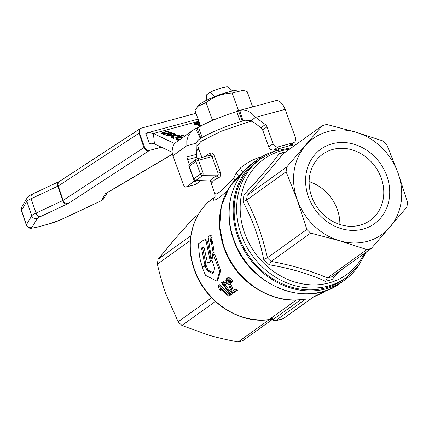 <?xml version="1.0" encoding="UTF-8"?>
<svg xmlns="http://www.w3.org/2000/svg" width="429" height="429" viewBox="0 0 429 429"><rect width="100%" height="100%" fill="white"/><g stroke="black" fill="none" stroke-linecap="round" stroke-linejoin="round"><path stroke-width="0.64" d="M309.132 181.628A40.728 35.435 -125.7 0 1 337.301 209.427A40.728 35.435 -125.7 0 1 339.875 224.474M359.014 265.036A74.324 64.672 -125.7 0 1 344.584 280.121A74.324 64.672 -125.7 0 1 326.131 288.84A74.324 64.672 -125.7 0 1 242.551 247.479A74.324 64.672 -125.7 0 1 257.92 159.347A74.324 64.672 -125.7 0 1 276.373 150.627A74.324 64.672 -125.7 0 1 276.834 150.504M346.434 277.445L343.945 279.231A73.23 63.717 -125.7 0 1 325.767 287.827A73.23 63.717 -125.7 0 1 243.415 247.072A73.23 63.717 -125.7 0 1 258.558 160.237L261.052 158.451A73.23 63.717 54.3 0 0 241.28 234.792A73.23 63.717 54.3 0 0 328.255 286.036A73.23 63.717 54.3 0 0 346.434 277.445L358.108 266.227L366.345 251.989M198.209 214.714L193.549 218.061L174.061 239.924L158.113 259.245A66.672 58.012 54.3 0 0 157.389 264.13C159.872 275.193 162.741 285.226 166.002 294.235L178.148 321.798A66.672 58.012 54.3 0 0 181.955 325.466L208.285 334.974C217.058 337.559 227.016 339.881 238.149 341.945A66.672 58.012 54.3 0 0 240.433 341.382A66.672 58.012 54.3 0 0 242.68 340.723L272.136 319.589M238.149 341.945L269.299 319.594M181.955 325.466L215.283 301.549L216.243 302.209M178.148 321.798L211.583 297.747L213.009 299.185M201.898 157.497L197.597 145.549L200.863 141.506L220.667 131.451L247.442 122.281L252.123 121.096M209.861 180.786L212.248 182.395C213.272 180.738 215.519 179.129 218.988 177.558L217.149 175.81L218.248 174.769L218.029 173.112A2.188 0.332 160.2 0 0 219.235 172.71A2.188 0.332 160.2 0 0 220.297 172.238L214.339 155.689C213.192 153.309 211.797 152.445 210.156 153.105A37.162 5.684 160.2 0 0 205.984 155.732A37.162 5.684 160.2 0 0 204.708 156.719M209.609 155.362L210.29 154.295L210.156 153.105M210.896 155.416L209.593 155.362L197.168 158.805A2.188 0.955 74.5 0 1 197.807 159.041A2.188 0.955 74.5 0 1 198.563 160.301L212.071 156.558L210.896 155.416M211.036 181.381L211.888 182.55L212.248 182.395M218.988 177.558C220.527 176.63 220.962 174.855 220.297 172.238M228.292 277.381L227.526 277.933L231.311 282.046L231.773 281.714L228.292 277.381L229.499 277.054L233.022 281.376L231.311 282.046M231.773 281.714L233.022 281.376M226.968 278.335L226.196 278.888L229.982 283.001L230.448 282.668L226.968 278.335L227.697 278.137M230.448 282.668L231.698 282.33L229.982 283.001M231.424 282.019L231.698 282.33M225.574 282.051L225.027 282.202L227.649 283.365C228.378 283.96 229.118 285.585 229.864 288.234L231.783 292.085L232.722 293.007L236.191 290.519A70.168 61.057 -125.7 0 1 234.797 289.312L232.223 291.162L231.075 288.444C230.217 285.537 229.306 283.692 228.341 282.92C226.743 281.145 225.338 280.534 224.126 281.081C223.144 281.95 223.471 283.408 225.107 285.441L225.901 285.108C224.635 283.43 224.346 282.464 225.027 282.202L225.279 282.078M229.102 282.089L226.721 280.566L224.126 281.081M225.901 285.108L225.107 285.441M226.244 281.869C225.536 282.057 225.831 283.022 227.145 284.77M232.722 293.007L234.084 292.642L237.553 290.154L236.191 290.519M228.341 282.92L229.579 282.588C231.483 285.365 232.416 287.199 232.379 288.095L233.558 290.803M234.797 289.312L236.132 288.953A68.86 59.915 54.3 0 0 237.553 290.154M230.668 294.798L231.188 294.428L221.965 282.405L221.444 282.775L230.668 294.798L232.55 294.058L231.188 294.428M221.965 282.405L223.177 282.078L223.595 282.743M225.364 285.376L232.55 294.058M229.113 295.597A70.168 61.057 -125.7 0 1 218.693 284.979L218.275 285.274L219.08 289.092A70.168 61.057 54.3 0 0 220.243 290.374L220.093 287.859A70.168 61.057 54.3 0 0 228.469 296.058L230.475 295.232L228.469 296.058M220.243 290.374L221.493 290.036L221.552 289.468M218.693 284.979L219.9 284.652A68.86 59.915 54.3 0 0 230.475 295.232M296.316 300.021L270.785 318.356L273.091 319.546A2.188 1.748 -60.1 0 0 273.809 320.549A2.188 1.748 -60.1 0 1 273.809 320.549L272.072 319.551L273.176 319.476A2.188 1.904 54.3 0 0 274.045 320.415A2.188 1.904 54.3 0 0 275.515 320.715L305.984 298.852L303.914 299.222M213.24 198.134C192.905 212.258 184.77 241.506 193.661 267.835C203.619 300.89 239.243 325.005 270.227 319.46L271.611 319.38L270.442 319.369A68.86 59.915 -125.7 0 1 197.463 276.71A68.86 59.915 -125.7 0 1 213.24 198.134L214.87 196.965M270.785 318.356L270.436 319.369L269.836 319.358M302.365 299.506L305.984 298.852A72.136 62.768 -125.7 0 1 224.201 247.463A72.136 62.768 -125.7 0 1 242.423 173.187L229.231 187.505L221.38 205.899L219.589 226.609L224.008 247.705C235.51 281.805 273.026 305.711 304.981 299.088M303.55 299.233L304.043 299.378M314.371 296.536L313.615 296.798M235.226 179.74L233.703 178.389L235.028 179.96M239.307 175.745L236.057 173.246L233.703 178.389L221.155 190.959L217.031 193.758L215.712 194.026L214.816 193.377C215.224 196.037 215.16 197.41 214.613 197.501L214.618 197.501M214.752 197.249L213.604 198.648L213.594 200.23L216.232 199.624L221.208 196.112L227.381 190.594M242.991 172.758L240.224 168.13L236.057 173.246M261.765 156.821L260.028 157.245C253.153 159.272 246.552 162.902 240.224 168.13M158.113 259.245L190.857 235.752M157.389 264.13L190.304 240.513M210.231 296.283L211.481 297.887M211.518 297.297L211.583 297.747M306.858 229.445L297.302 200.021A59.02 51.357 54.3 0 0 339.586 240.76A59.02 51.357 54.3 0 0 367.401 241.323A59.02 51.357 54.3 0 0 389.929 227.182A59.02 51.357 54.3 0 0 397.989 172.871A59.02 51.357 54.3 0 0 355.705 132.132A59.02 51.357 54.3 0 0 327.89 131.569A59.02 51.357 54.3 0 0 305.362 145.71A59.02 51.357 54.3 0 0 297.302 200.021L286.1 171.777A66.672 58.012 -125.7 0 1 286.824 166.892L247.388 195.184C261.39 179.885 273.198 166.157 282.824 154L322.259 125.702A66.672 58.012 -125.7 0 1 324.506 125.043A66.672 58.012 -125.7 0 1 326.785 124.48L355.705 132.132L382.984 140.959A66.672 58.012 -125.7 0 1 386.786 144.627L397.989 172.871L407.55 202.295A66.672 58.012 -125.7 0 1 406.826 207.18L371.391 248.37A66.672 58.012 -125.7 0 1 369.144 249.029A66.672 58.012 -125.7 0 1 366.859 249.587L339.586 240.76L310.666 233.108A66.672 58.012 -125.7 0 1 306.858 229.445L267.428 257.738C262.687 236.953 255.77 217.734 246.664 200.075L246.552 200.166A66.672 58.012 -125.7 0 1 247.281 195.249L247.388 195.184M363.014 229.129A45.903 39.945 -125.7 0 1 308.489 197.002A45.903 39.945 -125.7 0 1 332.277 143.763A45.903 39.945 -125.7 0 1 386.802 175.885A45.903 39.945 -125.7 0 1 363.014 229.129M371.391 248.37L331.858 276.737A66.672 58.012 -125.7 0 1 329.601 277.402A66.672 58.012 -125.7 0 1 327.3 277.965L327.429 277.885C310.875 270.822 292.144 265.331 271.23 261.406L271.133 261.497A66.672 58.012 -125.7 0 1 267.305 257.808L267.428 257.738M271.23 261.406L310.666 233.108M246.664 200.075L286.1 171.777M286.824 166.892L322.259 125.702M285.998 151.721L279.504 153.443C270.211 165.739 258.371 179.504 243.988 194.728L242.948 201.727C252.466 219.257 259.406 238.524 263.76 259.534L269.208 264.779C290.353 268.339 309.132 273.847 325.536 281.301L332.025 279.552L339.183 271.477M327.3 277.965L325.536 281.301M269.208 264.779L271.133 261.497M332.025 279.552L331.81 276.785M267.305 257.808L263.76 259.534M242.948 201.727L246.552 200.166M247.281 195.249L243.988 194.728M282.824 154L279.504 153.443M282.33 154.252L282.7 154.081M366.859 249.587L327.429 277.885M332.813 149.437A40.728 35.435 54.3 0 0 322.705 154.215A40.728 35.435 54.3 0 0 311.706 196.675A40.728 35.435 54.3 0 0 360.081 225.171A40.728 35.435 54.3 0 0 370.189 220.393A40.728 35.435 54.3 0 0 381.188 177.938A40.728 35.435 54.3 0 0 332.813 149.437M212.452 241.5L212.221 241.216L212.452 241.5M213.835 254.317L214.237 252.284L212.457 241.559M212.108 235.355L211.915 235.06L212.108 235.355M211.095 241.543L212.098 238.095L212.114 235.419M214.446 254.177L213.315 254.456L213.68 254.837L214.806 254.547L220.662 270.458L217.911 280.062L216.988 280.732L219.675 271.031L213.315 254.456L211.937 259.384L212.012 260.392L214.682 268.222L213.079 273.407L212.569 273.579L207.212 270.661L204.923 265.889L202.488 267.637L202.461 268.077L205.523 275.327L216.452 280.893L216.988 280.732L216.452 280.893M206.397 265.83L206.022 265.53L206.397 265.83M213.583 273.037L208.269 270.211L206.419 265.9M207.427 262.8L207.765 263.127L210.162 261.406L210.199 260.891L206.054 240.916L205.448 239.945L203.984 239.875L198.541 243.688L198.402 244.16L199.399 255.523L200.504 261.138L202.349 267.01L204.794 265.256L204.831 264.741L201.533 248.343L202.713 247.109L203.705 246.841L204.204 247.946L207.427 262.8L207.765 263.127L208.869 262.779L208.532 262.457L208.869 262.779L211.266 261.057L207.631 242.187L206.95 240.358L205.995 239.714M202.011 266.682L202.349 267.01L203.453 266.661L203.121 266.339L203.453 266.661L205.899 264.908L205.941 264.398L202.719 248.294L203.898 247.066L202.713 247.109M213.079 273.407L212.569 273.579L213.116 273.289M206.408 265.862L205.314 266.232L204.923 265.889M213.095 252.531L211.266 241.581L211.03 241.259L210.033 241.977L209.904 241.575L210.902 238.079L210.714 234.99L208.317 236.711L208.183 237.183L211.341 258.199L211.653 258.381L213.095 252.531L214.237 252.284M212.457 241.527L211.266 241.581L211.03 241.259M210.033 241.977L209.904 241.575L210.618 241.554M212.114 235.387L210.714 234.99M211.341 258.199L212.242 258.21M197.764 106.413L198.997 105.008A22.951 3.512 -19.8 0 1 229.311 91.811A22.951 3.512 -19.8 0 1 240.61 90.031L242.868 90.385L232.169 93.013C222.512 93.495 213.819 96.67 206.102 102.531L197.764 106.413L194.981 110.51L200.611 126.147M236.186 111.717L238.358 110.205L239.414 110.537M252.676 106.896L247.12 91.468L242.868 90.385M211.653 120.833L212.291 119.723L206.102 102.531M238.358 110.205L232.169 93.013M212.291 119.723L214.784 119.498M206.177 100.445L206.66 94.766L210.044 92.337L214.956 96.6M214.924 96.509A15.299 2.343 -19.8 0 1 226.544 92.594M149.12 150.676L149.158 150.649C146.756 151.046 145.013 150.032 143.935 147.608L63.165 200.354A4.37 3.909 56.9 0 0 65.272 202.949A4.37 3.909 56.9 0 0 68.372 203.41L149.12 150.676L146.01 150.22L143.903 147.63L139.023 133.237L139.184 130.003L140.669 128.389M161.604 147.292L149.726 150.332C147.372 150.697 145.646 149.667 144.541 147.244L143.935 147.608M144.541 147.244L139.302 132.432L139.511 129.815L140.798 128.303L195.983 113.288M161.39 147.19L149.726 150.332M174.651 143.57L153.437 133.51L149.405 132.54L145.78 133.499L149.421 143.694L151.319 143.184M198.091 119.144L147.496 132.786M194.165 180.041A4.37 2.048 74.9 0 1 193.372 181.891L186.368 186.915A4.37 2.048 74.9 0 1 186.041 187.071A4.37 2.048 74.9 0 1 183.156 184.105L172.93 155.706A13.117 11.411 54.3 0 1 172.104 151.308L172.533 147.614L173.922 144.509L175.928 142.423L193.12 130.084L197.131 128.003L200.788 138.165L197.742 140.583L196.155 143.216L186.829 145.726L186.803 140.594L188.358 135.666L191.409 131.515L193.12 130.084M196.155 143.216L196.369 154.392A4.37 2.048 -105.1 0 0 196.9 157.159L197.463 158.725M172.93 155.706L186.829 145.726L187.049 156.907A4.37 2.048 -105.1 0 0 187.575 159.674L189.286 164.425M244.316 120.501L242.213 121.069L238.551 110.907L240.481 110.183L243.779 109.899L247.973 111.057L252.032 113.669L255.652 117.321L251.276 120.463L242.213 121.069A4.37 0.67 -19.8 0 1 240.347 121.723A39.355 6.022 160.2 0 0 202.22 137.462A4.37 0.67 -19.8 0 1 200.788 138.165L198.391 139.892M172.158 152.295L154.419 143.881L151.796 143.179L149.421 143.694M198.997 124.147L199.646 124.421M194.299 124.313L195.249 123.793M198.992 124.072L196.568 123.053L195.404 123.557L195.576 124.142L198.992 124.072L199.067 124.898M199.962 124.346L194.53 124.426L193.978 123.927L196.503 122.538L196.852 122.447L196.927 123.273M196.852 122.447L199.71 123.649M199.271 122.421L198.048 122.136L199.115 121.986M195.404 123.557L195.656 124.968M173.884 137.8L171.471 137.586L170.989 137.135L173.531 135.762L179.429 135.473L179.612 136.208L183.296 135.215L184.03 135.526L173.563 138.347L172.898 138.068L173.884 137.8L173.927 138.251M172.367 137.929L172.286 137.098L176.732 137.033C178.593 136.486 179.161 136.068 178.432 135.779L174.287 136.079C172.426 136.631 171.847 137.049 172.549 137.344L172.624 138.17M183.296 135.215L183.344 135.709M178.711 136.1L179.504 136.304L179.429 135.473L179.654 136.701M171.337 137.521L172.297 137.017M178.775 136.942L178.432 135.779M164.688 133.875L162.071 133.633L161.577 133.183L162.468 132.529L168.329 130.925L169.064 131.231L164.463 132.475L163.342 133.398L166.978 133.21L171.112 132.094L171.847 132.4L164.275 134.443L163.615 134.164L164.688 133.875L164.731 134.32M162.468 132.529L162.548 133.36L163.063 133.199M162.001 133.601L162.548 133.36M171.112 132.094L171.155 132.588M163.138 133.977L163.058 133.146L163.342 133.398L163.422 134.229M168.329 130.925L168.377 131.419M176.008 139.468L177.038 138.91M183.135 137.757L178.92 138.015C177.102 138.551 176.571 138.985 177.343 139.318L180.169 139.377M179.424 139.913L176.287 139.607L175.697 139.076L178.105 137.72L183.183 137.216M177.097 139.849L177.016 139.023L177.343 139.318L177.424 140.149M174.195 135.087L174.136 134.148L175.236 134.534M171.439 135.414L172.088 135.687M166.742 135.58L167.691 135.06M171.434 135.339L169.01 134.32L167.846 134.824L168.018 135.408L171.434 135.339L171.509 136.165M169.294 133.714L172.528 135.071C174.115 134.572 174.533 134.159 173.783 133.827L171.08 133.768L170.49 133.403L174.839 133.542L175.472 134.1L173.016 135.457L166.972 135.693L166.414 135.194L168.946 133.805L169.294 133.714L169.369 134.545M172.528 135.071L172.603 135.902M174.136 134.148L173.783 133.827M167.846 134.824L168.098 136.234M198.777 126.19L199.726 125.917M199.866 126.56L198.386 125.756L199.474 125.037L200.3 125.273M199.474 125.037L199.549 125.863M200.359 125.295L200.064 126.024L200.552 126.18M199.791 126.566L199.71 125.735L200.064 126.024L200.139 126.855M238.551 110.907A4.37 0.67 -19.8 0 1 236.69 111.561A39.355 6.022 160.2 0 0 198.557 127.295A4.37 0.67 -19.8 0 1 197.131 128.003M243.329 120.737L242.953 120.839L239.79 110.398M294.315 142.294L289.934 145.436A4.37 3.802 -125.7 0 1 288.851 145.951L293.227 142.809A4.37 3.802 -125.7 0 0 294.315 142.294A4.37 3.802 -125.7 0 0 295.495 137.741L285.167 109.363L282.984 105.014L280.319 101.898L277.558 100.509L276.137 100.568L240.481 110.183M200.788 180.743L195.694 184.4A4.37 2.048 74.9 0 1 195.367 184.556L186.041 187.071M288.851 145.951L273.933 149.973A4.37 3.802 -125.7 0 1 268.742 146.911L262.661 130.019A4.37 3.802 54.3 0 0 260.966 127.729L251.276 120.463M293.227 142.809L278.308 146.831A4.37 3.802 -125.7 0 1 273.117 143.774L267.036 126.877A4.37 3.802 54.3 0 0 265.347 124.592L255.652 117.321L285.167 109.363M232.62 90.986L228.223 87.055A11.513 1.764 160.2 0 0 221.058 88.074A11.513 1.764 160.2 0 0 210.044 92.337M214.339 155.689A2.188 0.332 -19.8 0 1 213.272 156.161A2.188 0.332 -19.8 0 1 212.071 156.558L218.029 173.112L203.121 172.967L198.563 160.301A2.188 0.332 160.2 0 0 197.018 160.837A2.188 0.332 160.2 0 0 195.887 161.411L200.45 174.083L193.736 178.898L189.173 166.232L195.887 161.411A2.188 1.904 -125.7 0 1 195.919 159.829A2.188 1.904 -125.7 0 1 196.477 159.132A2.188 1.904 -125.7 0 1 197.018 158.88A2.188 0.955 74.5 0 1 197.168 158.805A2.188 2.188 0 0 0 196.477 159.132L189.768 163.953A2.188 1.904 54.3 0 0 189.205 164.645A2.188 1.904 54.3 0 0 189.173 166.232A2.188 0.332 160.2 0 0 188.985 166.468A2.188 2.188 0 0 1 189.768 163.953M326.507 290.374A72.136 62.768 -125.7 0 1 313.679 296.777L283.204 318.64A2.188 1.046 70.9 0 1 283.076 318.709A2.188 1.046 70.9 0 1 282.925 318.736M283.633 318.42A2.188 1.904 54.3 0 1 283.204 318.64A72.136 62.768 -125.7 0 1 279.408 319.809A72.136 62.768 -125.7 0 1 275.515 320.715A2.188 1.003 -101.1 0 1 275.321 320.801L283.076 318.709A2.188 2.188 0 0 0 283.633 318.42L313.679 296.863L326.512 290.369M278.845 149.898L278.432 148.761M291.216 144.519L292.203 147.27M217.149 175.81C213.481 177.493 211.106 179.199 210.006 180.936L195.822 180.491L202.536 175.67L217.149 175.81M195.822 180.491A2.188 0.965 91.8 0 1 195.533 180.582A2.188 2.188 0 0 1 193.543 179.134A2.188 0.332 -19.8 0 1 193.736 178.898A2.188 1.904 54.3 0 0 194.568 180.03A2.188 1.904 54.3 0 0 195.822 180.491M193.651 179.193A2.188 0.332 -19.8 0 1 193.543 179.134L188.985 166.468M200.45 174.083A2.188 0.332 -19.8 0 1 201.582 173.504A2.188 0.332 -19.8 0 1 203.121 172.967L203.04 174.624L202.536 175.67A2.188 1.904 -125.7 0 1 201.281 175.214A2.188 1.904 -125.7 0 1 200.45 174.083M231.075 288.444L232.379 288.095M270.956 318.216A2.188 1.904 -125.7 0 1 272.222 318.484A2.188 1.904 -125.7 0 1 273.176 319.476L300.906 299.581M224.008 247.71A71.847 62.511 54.3 0 0 298.412 299.839M224.458 196.772A71.847 62.511 54.3 0 0 224.002 247.694M364.237 253.496A71.042 61.819 -125.7 0 1 329.043 282.915A71.042 61.819 -125.7 0 1 244.659 233.199A71.042 61.819 -125.7 0 1 281.478 150.804A71.042 61.819 -125.7 0 1 289.436 149.254M192.862 227.306L190.867 236.138L190.245 242.197L190.197 248.37L190.707 254.59L191.784 260.811L193.409 266.977L195.57 273.032L198.252 278.914L205.062 289.966L209.132 295.039L213.594 299.742L218.415 304.038L223.541 307.883L228.936 311.25L234.55 314.103L240.326 316.414L246.214 318.168L252.161 319.348L259.368 319.991M222.147 241.827A68.86 59.915 54.3 0 0 224.254 248.681A68.86 59.915 54.3 0 0 254.987 287.602M253.909 162.226C231.279 177.906 222.758 210.929 233.649 239.95C248.305 285.489 306.976 309.32 340.567 283.001A74.324 64.672 -125.7 0 1 322.12 291.72A74.324 64.672 -125.7 0 1 233.843 239.709A74.324 64.672 -125.7 0 1 253.909 162.226L257.92 159.347M211.122 241.254L212.221 241.216M213.106 253.207L214.243 252.949M210.811 234.995L211.915 235.06M210.977 237.382L212.173 237.403M210.902 238.079L212.098 238.095M219.487 270.082L220.49 269.519M219.675 271.031L220.662 270.458M204.987 265.867L206.022 265.53M206.622 269.868L207.69 269.433M207.212 270.661L208.269 270.211M207.261 247.656L208.44 247.549M210.199 260.891L211.309 260.548M210.162 261.406L211.266 261.057M201.641 247.882L202.826 247.839M201.533 248.343L202.719 248.294M204.831 264.741L205.941 264.398M204.794 265.256L205.899 264.908M21.868 206.799A4.37 4.295 30.7 0 0 21.509 210.355L26.829 201.383L31.735 215.755A4.37 4.295 30.7 0 0 37.259 218.538A10.929 1.341 -18.8 0 1 40.337 216.634A4.37 2.896 64.9 0 1 37.886 215.83A4.37 2.896 64.9 0 1 36.047 213.09A15.299 1.877 161.2 0 0 33.103 214.634A15.299 1.877 161.2 0 0 31.735 215.755L26.416 224.726L21.509 210.355A15.299 1.877 -18.8 0 0 21.45 210.655L21.868 206.799L27.193 197.828C27.295 197.013 28.957 195.801 32.175 194.198L58.837 181.703A4.37 2.896 64.9 0 0 57.658 183.156A4.37 2.896 64.9 0 0 57.802 186.229L62.709 200.6L36.047 213.09L31.14 198.718L58.258 185.982L63.165 200.354L62.709 200.6A4.37 2.896 64.9 0 0 64.543 203.341A4.37 2.896 64.9 0 0 66.999 204.14A6.558 0.804 161.2 0 0 68.372 203.41M40.337 216.634L66.999 204.14M107.304 192.669L104.011 198.225C103.909 199.04 102.247 200.246 99.029 201.855L61.133 219.61L48.691 224.067L37.473 227.091C29.553 228.448 29.944 229.644 26.357 225.032A15.299 1.877 161.2 0 1 26.416 224.726A4.37 4.295 30.7 0 0 31.939 227.509L37.259 218.538M37.473 227.091A4.37 2.048 -105.1 0 0 37.736 226.979A10.929 1.341 -18.8 0 1 31.939 227.509M48.691 224.067A4.37 2.048 -105.1 0 0 48.954 223.954L37.736 226.979M61.133 219.61A4.37 2.896 -115.1 0 1 60.677 219.761A10.929 1.341 -18.8 0 1 48.954 223.954M99.029 201.855A4.37 2.896 -115.1 0 1 98.573 202.005L60.677 219.761M104.011 198.225A4.37 4.295 -149.3 0 1 101.652 200.102A10.929 1.341 -18.8 0 1 98.573 202.005M106.998 192.852A4.37 4.295 -149.3 0 1 105.395 193.79L101.652 200.102M172.49 154.242L106.923 192.894A4.37 3.732 -120.5 0 1 106.108 193.232A6.558 0.804 161.2 0 0 105.395 193.79M172.458 154.118L106.108 193.232M27.193 197.828L26.829 201.383A15.299 1.877 -18.8 0 1 28.201 200.263A15.299 1.877 -18.8 0 1 31.14 198.718L30.995 195.651L32.631 194.047M58.837 181.703L59.674 181.269A4.37 3.909 56.9 0 0 58.382 182.77A4.37 3.909 56.9 0 0 58.258 185.982L139.023 133.237L139.146 130.03L140.546 128.453M139.066 133.21L139.457 132.969M198.852 121.268L153.437 133.51L154.419 143.881M197.946 180.657L193.372 181.891M196.9 157.159L187.575 159.674M196.289 150.102L198.976 149.378M196.503 122.538L196.584 123.364M176.732 137.033L176.807 137.865M173.531 135.762L173.611 136.594M163.68 132.18L163.728 132.69M166.978 133.21L167.026 133.703M178.105 137.72L178.18 138.546M168.946 133.805L169.026 134.631M174.839 133.542L174.914 134.374M200.289 138.449L195.651 128.614M202.22 137.462L198.557 127.295M240.347 121.723L236.69 111.561M195.694 184.4L186.368 186.915M196.369 154.392L187.049 156.907M262.661 130.019L267.036 126.877M260.966 127.729L265.347 124.592M268.742 146.911L273.117 143.774M273.933 149.973L278.308 146.831M210.945 181.092L211.197 181.531L210.012 181.033L195.533 180.582M273.815 320.549A2.188 2.188 0 0 0 275.321 320.801M271.6 319.38L272.072 319.551M291.543 147.742L275.418 150.981L261.052 158.451M210.392 181.086L214.816 193.377M277.81 148.927L278.223 150.08M340.567 283.001L344.584 280.121M293.12 146.611L292.128 143.865M212.264 241.2L211.079 241.243M212.698 258.151L211.583 258.473M211.964 235.044L210.762 234.974M214.484 254.156L213.352 254.435M217.803 280.234L216.881 280.909M206.054 265.513L204.955 265.873M206 239.72L204.789 239.655M208.843 262.789L207.738 263.138M203.426 266.677L202.327 267.02M140.487 128.496L140.889 128.25M195.249 123.842L195.324 124.673M167.685 135.108L167.766 135.939M199.12 149.78L196.294 150.541M59.674 181.269L140.433 128.528M21.45 210.655L26.357 225.032"/></g></svg>
